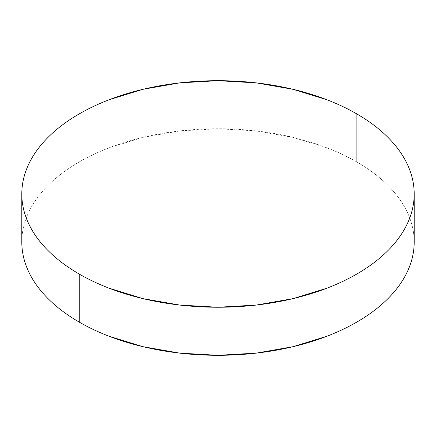 <?xml version="1.0" encoding="UTF-8"?>
<svg xmlns="http://www.w3.org/2000/svg" width="436" height="436" viewBox="0 0 436 436"><rect width="100%" height="100%" fill="white"/><g stroke="black" fill="none" stroke-linecap="round" stroke-linejoin="round"><path stroke-width="0.33" stroke-dasharray="2.18 1.64" d="M356.735 161.93L356.735 113.872L356.735 161.93A196.2 113.273 0 0 0 142.915 137.378A196.2 113.273 0 0 0 21.8 242.029C21.8 234.59 23.059 227.227 25.571 219.929C28.084 212.637 31.806 205.552 36.733 198.68C41.665 191.807 47.709 185.284 54.865 179.098C62.021 172.912 70.158 167.19 79.265 161.93C88.377 156.671 98.285 151.979 108.995 147.842L142.915 137.378L179.725 130.931L218 128.756L256.275 130.931L293.085 137.378L327.005 147.842C337.715 151.979 347.623 156.671 356.735 161.93A196.2 113.273 0 0 1 414.2 242.029C414.2 234.59 412.941 227.227 410.429 219.929C407.916 212.637 404.194 205.552 399.267 198.68C394.335 191.807 388.291 185.284 381.135 179.098C373.979 172.912 365.842 167.19 356.735 161.93"/><path stroke-width="0.65" d="M414.2 242.029C414.2 249.468 412.941 256.831 410.429 264.129C407.916 271.421 404.194 278.506 399.267 285.378C394.335 292.251 388.291 298.78 381.135 304.96C373.979 311.146 365.842 316.868 356.735 322.128C347.623 327.387 337.715 332.085 327.005 336.216L293.085 346.68L256.275 353.127L218 355.307L179.725 353.127L142.915 346.68L108.995 336.216C98.285 332.085 88.377 327.387 79.265 322.128C70.158 316.868 62.021 311.146 54.865 304.96C47.709 298.78 41.665 292.251 36.733 285.378C31.806 278.506 28.084 271.421 25.571 264.129C23.059 256.831 21.8 249.468 21.8 242.029A196.2 113.273 0 0 0 79.265 322.128A196.2 113.273 0 0 0 293.085 346.68A196.2 113.273 0 0 0 414.2 242.029L414.2 193.971A196.2 113.273 180 0 1 293.085 298.622A196.2 113.273 180 0 1 79.265 274.07L79.265 322.128L79.265 274.07A196.2 113.273 180 0 1 21.8 193.971A196.2 113.273 180 0 1 142.915 89.32A196.2 113.273 180 0 1 356.735 113.872A196.2 113.273 180 0 1 414.2 193.971C414.2 186.532 412.941 179.169 410.429 171.871C407.916 164.579 404.194 157.494 399.267 150.622C394.335 143.749 388.291 137.22 381.135 131.04C373.979 124.854 365.842 119.132 356.735 113.872C347.623 108.613 337.715 103.915 327.005 99.784L293.085 89.32L256.275 82.873L218 80.693L179.725 82.873L142.915 89.32L108.995 99.784C98.285 103.915 88.377 108.613 79.265 113.872C70.158 119.132 62.021 124.854 54.865 131.04C47.709 137.22 41.665 143.749 36.733 150.622C31.806 157.494 28.084 164.579 25.571 171.871C23.059 179.169 21.8 186.532 21.8 193.971C21.8 201.41 23.059 208.773 25.571 216.071C28.084 223.363 31.806 230.448 36.733 237.32C41.665 244.193 47.709 250.716 54.865 256.902C62.021 263.088 70.158 268.81 79.265 274.07C88.377 279.329 98.285 284.021 108.995 288.158L142.915 298.622L179.725 305.069L218 307.244L256.275 305.069L293.085 298.622L327.005 288.158C337.715 284.021 347.623 279.329 356.735 274.07C365.842 268.81 373.979 263.088 381.135 256.902C388.291 250.716 394.335 244.193 399.267 237.32C404.194 230.448 407.916 223.363 410.429 216.071C412.941 208.773 414.2 201.41 414.2 193.971M21.8 242.029L21.8 193.971"/></g></svg>
